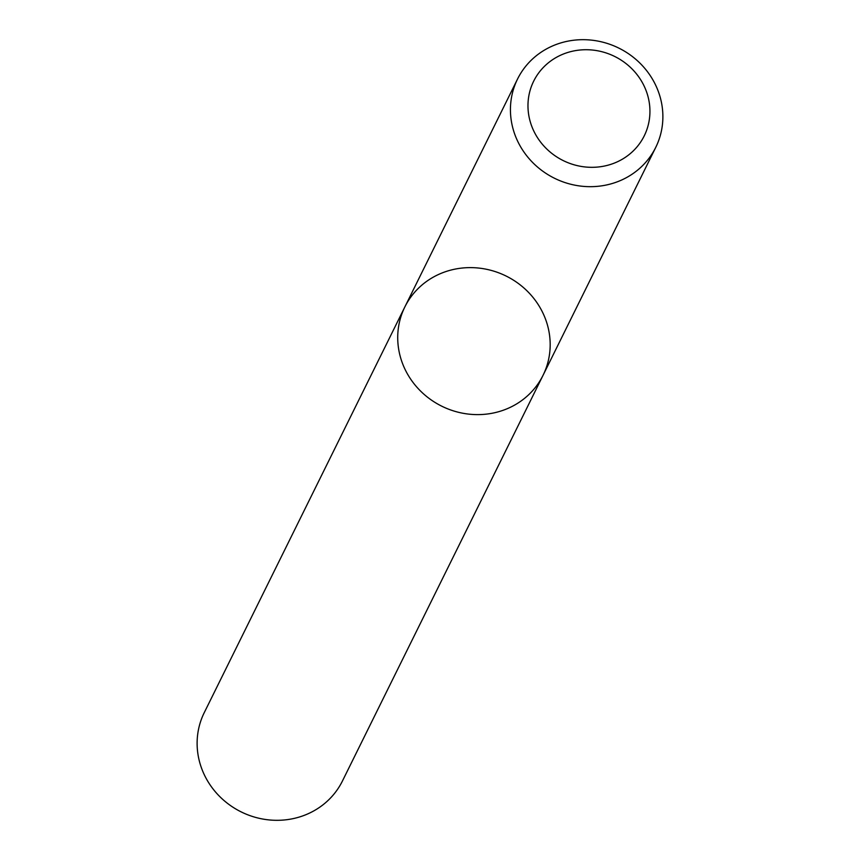 <?xml version="1.0" encoding="UTF-8"?>
<svg xmlns="http://www.w3.org/2000/svg" width="860" height="860" viewBox="0 0 860 860"><rect width="100%" height="100%" fill="white"/><g stroke="black" fill="none" stroke-linecap="round" stroke-linejoin="round"><path stroke-width="1.29" d="M621.124 180.245A77.088 72.595 -153.7 0 1 533.662 163.507A77.088 72.595 -153.7 0 1 517.559 79.002A77.088 72.595 -153.7 0 1 618.834 48.106A77.088 72.595 -153.7 0 1 655.761 147.339A77.088 72.595 -153.7 0 1 621.124 180.245M404.845 306.945L204.239 712.661A77.088 72.595 26.3 0 0 241.165 811.894A77.088 72.595 26.3 0 0 342.441 780.998L543.058 375.283A77.088 72.595 -153.7 0 1 508.421 408.188A77.088 72.595 -153.7 0 1 420.959 391.45A77.088 72.595 -153.7 0 1 404.845 306.945A77.088 72.595 -153.7 0 1 439.481 274.05A77.088 72.595 -153.7 0 1 526.943 290.787A77.088 72.595 -153.7 0 1 543.058 375.283A77.088 72.595 -153.7 0 1 508.421 408.188A77.088 72.595 -153.7 0 1 420.959 391.45A77.088 72.595 -153.7 0 1 404.845 306.945L517.559 79.002M616.534 162.174A61.673 58.072 26.3 0 0 622.274 60.866A61.673 58.072 26.3 0 0 528.062 102.523A61.673 58.072 26.3 0 0 616.534 162.174M543.058 375.283L655.761 147.339"/></g></svg>
